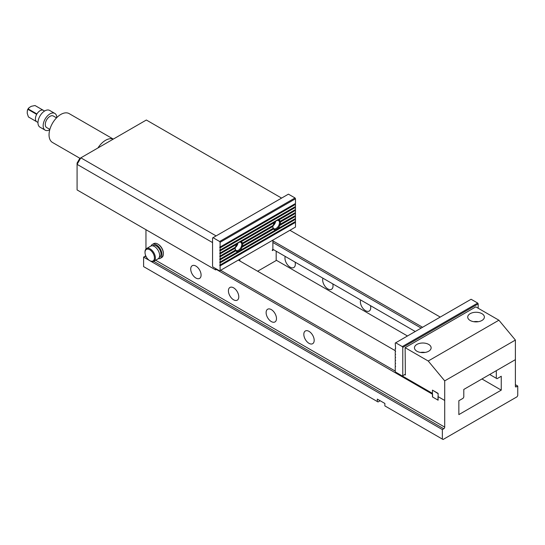 <?xml version="1.0" encoding="UTF-8"?>
<svg xmlns="http://www.w3.org/2000/svg" width="545" height="545" viewBox="0 0 545 545"><rect width="100%" height="100%" fill="white"/><g stroke="black" fill="none" stroke-linecap="round" stroke-linejoin="round"><path stroke-width="0.82" d="M146.36 257.049L145.018 256.273L143.601 257.09L143.601 266.614L377.324 401.549L377.324 399.104L384.865 403.457L384.865 405.902L443.065 439.502L517.042 396.787L517.75 395.568L517.75 386.044L515.393 384.681M380.151 400.732L378.032 401.958L377.324 401.549M216.406 269.468L432.58 394.273L432.58 396.992L437.996 400.125L437.996 396.583L444.713 400.459L444.713 380.873L428.22 361.015L405.126 347.683L475.812 306.876L498.9 320.208L515.393 340.066L444.713 380.873M463.795 389.443L515.393 359.652L496.311 370.675L496.311 378.291L497.02 378.7L501.257 376.248L501.257 390.125L458.849 414.609L458.849 400.732L463.087 398.286L463.795 397.06L463.795 389.443M272.875 240.856L422.566 327.279M440.231 317.074L289.913 230.29M395.234 350.673L238.315 260.081M220.643 270.286L395.234 371.077M145.018 256.273A1.335 0.77 120 0 0 145.665 255.598M145.958 229.697L145.958 249.024M516.333 386.861A1.335 0.77 -60 0 1 515.672 386.923A1.335 0.77 -60 0 1 515.393 386.316L516.333 386.861L517.75 386.044M515.393 340.066L515.393 386.316M155.645 260.231L444.713 427.123L444.713 400.459L438.112 396.651L438.112 393.388L432.457 390.125L432.457 393.388L395.704 372.167L395.234 371.349L395.234 366.621L395.609 366.472L395.234 365.75L395.234 363.624L395.609 363.481L395.234 362.752L395.234 360.633L395.609 360.483L395.234 359.761L395.234 357.643L395.609 357.493L395.234 356.771L395.234 354.645L395.609 354.502L395.234 353.78L395.234 351.654L395.609 351.505L395.234 350.782L395.234 348.664L395.609 348.514L395.234 343.057L395.704 342.785L402.299 346.593L477.699 303.068L471.098 299.26L395.704 342.785M444.713 427.123A1.335 0.77 -60 0 1 443.766 428.758L153.758 261.321M442.356 439.093L442.356 429.576L443.766 428.758M143.601 257.09L442.356 429.576M272.813 249.256L415.256 331.496M489.71 374.483L496.311 378.291M421.149 328.097L272.875 242.491M295.063 262.104A7.33 4.231 60 0 1 293.816 267.52A7.33 4.231 60 0 1 287.419 264.679A7.33 4.231 60 0 1 285.239 256.429M332.763 283.863A7.33 4.231 60 0 1 331.51 289.279A7.33 4.231 60 0 1 325.12 286.445A7.33 4.231 60 0 1 322.933 278.195M370.457 305.629A7.33 4.231 60 0 1 369.21 311.045A7.33 4.231 60 0 1 362.813 308.211A7.33 4.231 60 0 1 360.633 299.954M276.172 260.169L407.483 335.986M481.937 378.973L501.257 390.125M157.975 244.174A7.33 4.231 60 0 1 158.207 244.303A7.33 4.231 60 0 1 163.384 253.541M195.907 266.069A7.33 4.231 60 0 1 200.696 272.527A7.33 4.231 60 0 1 199.572 278.4A7.33 4.231 60 0 1 192.242 274.169A7.33 4.231 60 0 1 192.242 265.701A7.33 4.231 60 0 1 195.907 266.069M233.601 287.828A7.33 4.231 60 0 1 238.39 294.293A7.33 4.231 60 0 1 237.266 300.166A7.33 4.231 60 0 1 229.935 295.935A7.33 4.231 60 0 1 229.935 287.467A7.33 4.231 60 0 1 233.601 287.828M271.301 309.594A7.33 4.231 60 0 1 276.09 316.052A7.33 4.231 60 0 1 274.966 321.932A7.33 4.231 60 0 1 267.636 317.694A7.33 4.231 60 0 1 267.636 309.233A7.33 4.231 60 0 1 271.301 309.594M309.001 331.36A7.33 4.231 60 0 1 313.791 337.818A7.33 4.231 60 0 1 312.666 343.691A7.33 4.231 60 0 1 305.336 339.46A7.33 4.231 60 0 1 305.336 330.999A7.33 4.231 60 0 1 309.001 331.36M432.457 390.397L432.457 396.923L438.112 400.194L438.112 393.66L432.696 390.261M416.911 351.218A8.332 4.81 0 0 0 425.986 352.261A8.332 4.81 0 0 0 431.129 347.819A8.332 4.81 0 0 0 422.797 343.009A8.332 4.81 0 0 0 414.466 347.819A8.332 4.81 0 0 0 416.911 351.218M481.937 313.675A8.332 4.81 180 0 1 484.376 317.074A8.332 4.81 180 0 1 476.044 321.884A8.332 4.81 180 0 1 467.719 317.074A8.332 4.81 180 0 1 472.862 312.632A8.332 4.81 180 0 1 481.937 313.675M428.22 361.015L498.9 320.208M404.656 374.619L405.364 375.028L405.126 347.683M473.762 321.7A8.332 4.81 180 0 1 478.333 321.7M425.08 352.445A8.332 4.81 0 0 0 420.515 352.445M158.357 258.643A7.998 4.619 -120 0 0 160.325 258.303L161.736 257.485A7.998 4.619 -120 0 0 161.736 248.248A7.998 4.619 -120 0 0 153.738 243.635L152.328 244.453A7.998 4.619 -120 0 0 151.047 245.979M160.325 258.303A7.998 4.619 -120 0 0 161.545 251.892A7.998 4.619 -120 0 0 156.326 244.848A7.998 4.619 -120 0 0 152.328 244.453M153.86 261.259L158.105 258.814A7.33 4.231 -120 0 0 158.105 250.346A7.33 4.231 -120 0 0 150.774 246.115L146.53 248.561A7.33 4.231 60 0 1 153.86 252.798A7.33 4.231 60 0 1 153.86 261.259A7.33 4.231 60 0 1 150.195 260.898L149.725 260.626A6.663 3.849 -120 0 0 154.439 257.908A6.663 3.849 -120 0 0 149.725 249.739A6.663 3.849 -120 0 0 145.018 252.464A6.663 3.849 -120 0 0 149.725 260.626L150.195 260.898M145.018 252.464L145.018 251.919A7.33 4.231 60 0 1 146.53 248.561M215.622 268.562L215.622 269.918L77.083 189.933L77.083 164.358L212.557 242.579M216.801 269.237L215.622 269.918M281.595 198.094L146.353 120.016L80.851 157.832L216.093 235.91M77.083 163.084L79.747 158.472L80.851 157.832L77.083 164.358L77.083 163.084M395.609 348.446L395.234 348.664M395.609 351.436L395.234 351.654M395.609 354.427L395.234 354.645M395.609 357.425L395.234 357.643M395.609 360.415L395.234 360.633M395.609 363.406L395.234 363.624M395.609 366.404L395.234 366.621M477.699 303.068L478.169 303.878L478.169 308.232M402.299 375.975L402.775 375.703L402.775 347.41L402.299 346.593M402.775 375.703L405.364 374.211M478.169 303.878L402.775 347.41M295.492 221.468L220.098 264.993L220.098 262.874L295.492 219.342L295.492 221.468M274.585 222.435L241.006 241.823A5.334 3.079 -60 0 1 242.477 243.097L273.113 225.412A5.334 3.079 -60 0 1 274.585 222.435L276.308 220.732L278.706 220.057L295.492 210.363L295.492 212.489L279.51 221.645A4.796 2.773 -60 0 1 279.544 221.767L280.368 222.088L295.492 213.361L295.492 215.479L279.265 224.778A4.796 2.773 -60 0 1 279.197 224.956L279.823 225.398L295.492 216.351L295.492 218.47L220.098 262.002L220.098 259.883L235.767 250.836L235.638 250.107A4.796 2.773 -60 0 1 235.569 250.005L220.098 259.011L220.098 256.886L235.222 248.159L235.29 247.314A4.796 2.773 -60 0 1 235.311 247.232M279.823 225.398A5.334 3.079 -60 0 1 273.467 229.07L242.123 247.164A5.334 3.079 -60 0 1 235.767 250.836M235.399 250.175A5.334 3.079 -60 0 1 235.174 248.833A5.334 3.079 -60 0 1 235.222 248.159M273.467 229.07L273.338 228.341A4.796 2.773 -60 0 1 273.27 228.239L241.564 246.544A4.796 2.773 -60 0 1 241.496 246.722L242.123 247.164M273.093 228.409A5.334 3.079 -60 0 1 272.875 227.067A5.334 3.079 -60 0 1 272.916 226.393L242.675 243.853A5.334 3.079 -60 0 1 242.498 246.081M280.368 222.088A5.334 3.079 -60 0 1 280.191 224.315M236.884 244.201A5.334 3.079 -60 0 0 235.413 247.171L220.098 256.014L220.098 253.895L236.884 244.201L238.615 242.498L241.006 241.823M278.706 220.057A5.334 3.079 -60 0 1 280.178 221.331M295.492 209.498L220.098 253.023L220.098 250.904L295.492 207.373L295.492 209.498M295.492 206.501L220.098 250.032L220.098 247.907L295.492 204.382L295.492 206.501M295.492 198.775L295.492 203.51L220.098 247.042L220.098 242.307L219.628 241.49L295.022 197.958L295.492 198.775L220.098 242.307M220.098 270.599L220.098 265.865L295.492 222.34L295.492 227.067L219.628 270.872L213.027 267.064L212.557 266.246L212.557 237.954L213.027 237.681L219.628 241.49M213.027 237.681L288.421 194.149L295.022 197.958M295.492 204.382L295.118 203.728M295.492 207.373L295.118 206.719M295.492 210.363L295.118 209.716M295.492 213.361L295.118 212.707M295.492 216.351L295.118 215.697M295.492 219.342L295.118 218.688M295.492 222.34L295.118 221.686M220.098 264.993L219.717 265.142L220.098 265.865M220.098 262.002L219.717 262.152L220.098 262.874M220.098 259.011L219.717 259.154L220.098 259.883M220.098 256.014L219.717 256.164L220.098 256.886M220.098 253.023L219.717 253.173L220.098 253.895M220.098 250.032L219.717 250.182L220.098 250.904M220.098 247.042L219.717 247.185L220.098 247.907M275.654 221.195A4.667 2.691 -60 0 1 272.956 225.882M272.882 226.781A4.667 2.691 120 0 0 273.842 228.662A4.667 2.691 120 0 0 277.432 227.415A4.667 2.691 120 0 0 279.469 222.714A4.667 2.691 120 0 0 278.502 220.582A4.667 2.691 120 0 0 276.24 220.773M235.256 247.648A4.667 2.691 120 0 0 237.961 242.954M235.181 248.547A4.667 2.691 120 0 0 236.142 250.428A4.667 2.691 120 0 0 240.808 247.73A4.667 2.691 120 0 0 240.808 242.348A4.667 2.691 120 0 0 238.547 242.539M242.477 243.097L241.81 243.411A4.796 2.773 -60 0 1 241.844 243.533L242.675 243.853M272.916 226.393L272.991 225.548A4.796 2.773 -60 0 1 273.004 225.466M295.118 203.796L219.717 247.328M295.118 206.793L219.717 250.319M295.118 209.784L219.717 253.309M295.118 212.775L279.544 221.767M272.991 225.548L241.844 243.533M235.29 247.314L219.717 256.307M295.118 215.766L279.197 224.956M273.338 228.341L241.496 246.722M235.638 250.107L219.717 259.297M295.118 218.763L219.717 262.288M295.118 221.754L219.717 265.286M276.172 251.197L276.172 260.53L257.635 271.233M272.875 240.127L272.875 249.154L272.207 250.305L272.704 250.598L273.209 249.733L272.704 249.44M239.889 260.987L239.889 259.175M35.023 105.532L35.146 105.594A6.595 3.808 120 0 0 35.023 105.532L31.365 106.282L29.968 107.086L28.49 108.196L28.667 109.198L36.917 113.96A6.595 3.808 -60 0 1 43.266 110.294L35.023 105.532M28.429 109.613L27.468 109.961L27.25 111.793L27.25 113.408L28.429 116.95L36.672 121.712A6.595 3.808 -60 0 1 36.672 114.375L28.429 109.613A6.595 3.808 120 0 1 28.667 109.198M79.979 158.336L52.497 142.47A16.663 9.619 -60 0 1 52.497 123.231A16.663 9.619 -60 0 1 69.154 113.612L113.299 139.098M97.936 147.968A16.663 9.619 -60 0 1 113.244 139.125M49.861 129.403L46.652 127.557A6.663 3.849 -60 0 1 46.652 119.859A6.663 3.849 -60 0 1 53.321 116.01L56.523 117.863M49.745 129.805A9.66 5.579 -60 0 1 45.153 130.153L39.969 127.162A9.66 5.579 -60 0 1 39.969 116.003A9.66 5.579 -60 0 1 49.636 110.424L54.82 113.414A9.66 5.579 -60 0 1 56.816 117.563M45.153 130.153A9.66 5.579 -60 0 1 45.153 118.994A9.66 5.579 -60 0 1 54.82 113.414M37.973 122.468L28.429 116.95A6.595 3.808 120 0 0 28.544 117.025A6.595 3.808 120 0 0 28.667 117.086M159.317 257.308A6.663 3.849 -120 0 0 160.761 252.103A6.663 3.849 -120 0 0 156.326 245.931A6.663 3.849 -120 0 0 152.682 245.815M35.261 105.669A6.595 3.808 120 0 0 35.146 105.594L44.574 111.037M28.49 108.196L27.468 109.961"/></g></svg>
